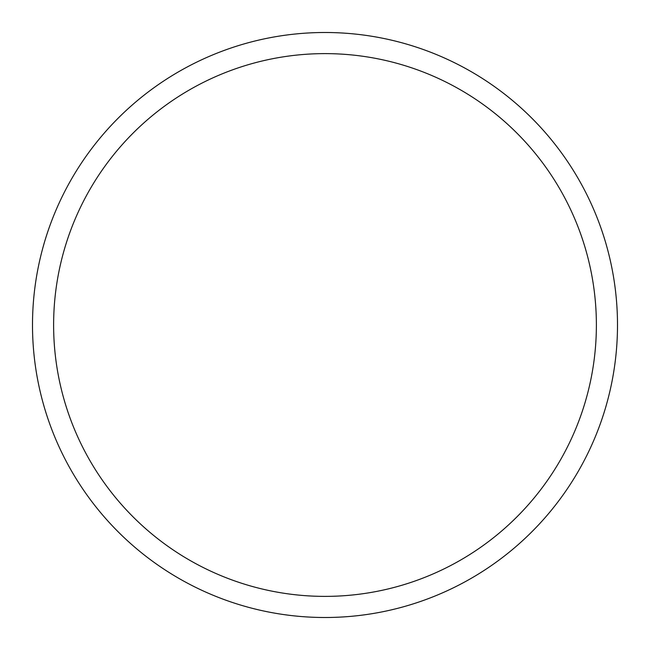 <?xml version="1.0" encoding="UTF-8"?>
<svg xmlns="http://www.w3.org/2000/svg" width="650" height="650" viewBox="0 0 650 650"><rect width="100%" height="100%" fill="white"/><g stroke="black" fill="none" stroke-linecap="round" stroke-linejoin="round"><path stroke-width="0.97" d="M325 32.5A292.5 292.5 0 0 1 617.5 325A292.5 292.5 0 0 1 325 617.5A292.5 292.5 0 0 1 32.5 325A292.5 292.5 0 0 1 325 32.5M325 53.617A271.383 271.383 0 0 1 596.383 325A271.383 271.383 0 0 1 325 596.383A271.383 271.383 0 0 1 53.617 325A271.383 271.383 0 0 1 325 53.617"/></g></svg>
